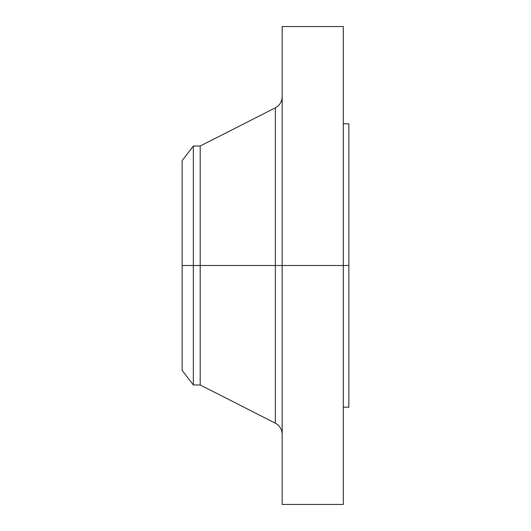 <?xml version="1.0" encoding="UTF-8"?>
<svg xmlns="http://www.w3.org/2000/svg" width="531" height="531" viewBox="0 0 531 531"><rect width="100%" height="100%" fill="white"/><g stroke="black" fill="none" stroke-linecap="round" stroke-linejoin="round"><path stroke-width="0.8" d="M343.298 26.55L343.298 265.5L343.298 26.55L282.173 26.55L282.173 265.5L348.854 265.5L348.854 407.204L348.854 265.5L343.298 265.5L343.298 504.45L343.298 265.5L275.337 265.5L275.337 107.826L275.337 265.5L182.146 265.5L182.146 370.379L182.146 265.5L193.344 265.5L193.344 384.975L193.344 265.5L200.207 265.5L200.207 384.975L200.207 265.5L275.337 265.5L275.337 107.826C279.704 105.39 281.981 101.673 282.173 96.682M182.146 370.379L193.344 384.975L200.207 384.975L275.337 423.174L275.337 265.5L275.337 423.174L275.337 265.5L282.173 265.5L282.173 504.45L282.173 26.55M348.854 123.796L348.854 265.5L348.854 123.796L343.298 123.796M275.337 107.826L200.207 146.025L200.207 265.5L200.207 146.025L193.344 146.025L193.344 265.5L193.344 146.025L182.146 160.621L182.146 265.5L182.146 160.621M343.298 504.45L282.173 504.45M348.854 407.204L343.298 407.204M275.337 423.174C279.704 425.61 281.981 429.327 282.173 434.318"/></g></svg>
